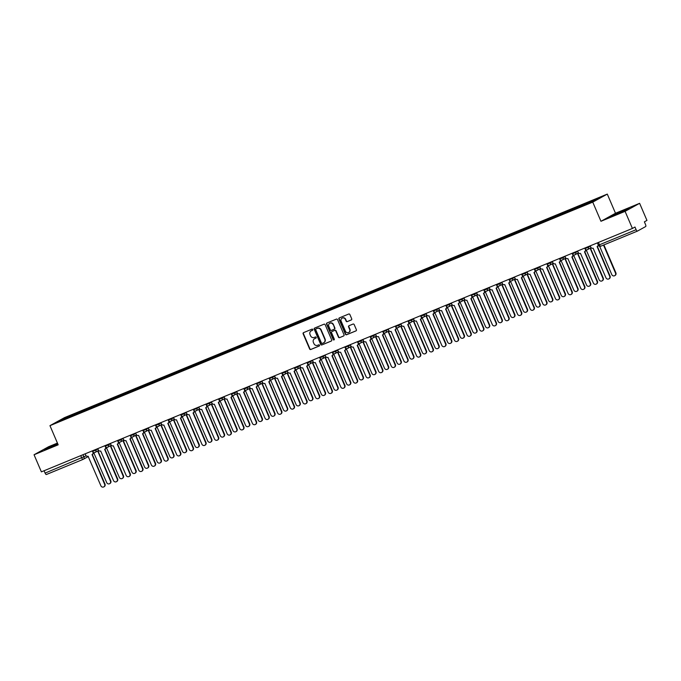 <?xml version="1.0" encoding="UTF-8"?>
<svg xmlns="http://www.w3.org/2000/svg" width="681" height="681" viewBox="0 0 681 681"><rect width="100%" height="100%" fill="white"/><g stroke="black" fill="none" stroke-linecap="round" stroke-linejoin="round"><path stroke-width="1.02" d="M312.809 329.51A0.647 0.604 -118.9 0 0 312 329.153L303.556 332.626A0.919 0.86 -118.9 0 0 303.13 333.801L309.634 348.978A0.919 0.86 -118.9 0 0 310.791 349.498L319.227 346.025A0.647 0.604 -118.9 0 0 319.534 345.199A0.647 0.604 -118.9 0 0 318.725 344.841L317.635 345.293A2.937 2.75 -118.9 0 1 313.932 343.641L313.388 342.373A2.937 2.75 -118.9 0 1 314.775 338.627L315.865 338.176A0.647 0.604 -118.9 0 0 316.171 337.359A0.647 0.604 -118.9 0 0 315.363 336.993L314.273 337.444A2.937 2.75 -118.9 0 1 310.57 335.793L310.025 334.524A2.937 2.75 -118.9 0 1 311.413 330.779L312.502 330.328A0.647 0.604 -118.9 0 0 312.809 329.51M351.277 319.976A0.919 0.86 -118.9 0 0 351.711 318.802L349.881 314.545A0.919 0.86 -118.9 0 0 348.723 314.026L339.351 317.891A0.919 0.86 -118.9 0 0 338.917 319.057L345.429 334.243A0.919 0.86 -118.9 0 0 346.578 334.754L355.959 330.898A0.919 0.86 -118.9 0 0 356.393 329.723L354.18 324.582A0.919 0.86 -118.9 0 0 353.03 324.062L349.012 325.714A0.919 0.86 -118.9 0 0 348.578 326.889L349.676 329.442A2.46 2.298 -118.9 0 1 348.74 332.464A2.46 2.298 -118.9 0 1 345.429 331.187L341.138 321.194A2.46 2.298 -118.9 0 1 342.083 318.163A2.46 2.298 -118.9 0 1 345.395 319.44L346.11 321.109A0.919 0.86 -118.9 0 0 347.259 321.628L351.43 319.883M592.742 202.121L600.957 221.282L625.081 211.348L632.411 228.45L41.379 471.856L34.05 454.755L58.174 444.821L49.96 425.659L592.742 202.121L607.29 194.094L64.499 417.632L49.96 425.659M325.169 324.718A0.919 0.86 -118.9 0 0 324.02 324.199L314.639 328.063A0.919 0.86 -118.9 0 0 314.205 329.229L320.717 344.416A0.919 0.86 -118.9 0 0 321.875 344.935L331.247 341.07A0.919 0.86 -118.9 0 0 331.681 339.904L325.169 324.718M326.999 322.973L336.371 319.117A0.919 0.86 -118.9 0 1 337.529 319.627L344.033 334.814A0.919 0.86 -118.9 0 1 343.599 335.98L339.589 337.64A0.919 0.86 -118.9 0 1 338.431 337.121L335.793 330.966A0.919 0.86 -118.9 0 0 334.635 330.447L331.979 331.545A0.919 0.86 -118.9 0 0 331.545 332.711L334.294 339.121A0.647 0.604 -118.9 0 1 334.048 339.913A0.647 0.604 -118.9 0 1 333.179 339.581L326.565 324.147A0.919 0.86 -118.9 0 1 326.999 322.973M625.081 211.348L639.621 203.321L646.95 220.423L644.379 221.844L645.52 224.509A1.873 0.664 67.6 0 1 645.673 226.552L637.442 231.097A1.873 0.664 67.6 0 1 637.416 231.106L600.753 246.207A1.873 0.664 -112.4 0 1 599.459 244.794L636.122 229.693A1.873 0.664 67.6 0 0 637.416 231.106M57.425 443.084L48.589 446.727L34.05 454.755M639.621 203.321L615.496 213.255L607.29 194.094M632.411 228.45L634.981 227.028L636.122 229.693M88.334 456.508L83.244 459.317A1.873 1.745 -118.9 0 1 83.082 459.394A1.873 0.664 -112.4 0 1 83.056 459.411L46.41 474.495A1.873 0.664 -112.4 0 1 46.393 474.512A1.873 0.664 -112.4 0 1 45.099 473.099L86.164 455.802M44.086 470.741L45.099 473.099M70.066 416.798L56.404 422.331L61.29 419.632L74.884 414.031L74.944 414.789M587.294 203.687L587.924 202.649L74.884 414.031M587.243 203.023L600.838 197.422L595.952 200.12L581.668 206.105L69.998 416.729M57.638 443.586L44.435 449.69L57.902 444.191M600.957 221.282L615.496 213.255M629.235 208.395L610.372 216.618L629.235 208.395M75.889 414.397L75.574 413.648M61.29 419.632L61.869 420.075M57.383 444.421L57.11 443.782M47.891 448.387L47.679 447.894M623.319 211.348L623.047 210.718M613.828 215.324L613.615 214.83M312.681 330.217L311.702 330.617A2.937 2.75 -118.9 0 0 311.302 330.83M314.665 338.678A2.937 2.75 -118.9 0 1 315.065 338.466L316.044 338.065M303.641 332.592A0.919 0.86 -118.9 0 0 303.42 333.639L309.923 348.817A0.919 0.86 -118.9 0 0 311.081 349.336L319.406 345.905M314.724 328.029A0.919 0.86 -118.9 0 0 314.503 329.076L321.006 344.254A0.919 0.86 -118.9 0 0 322.164 344.773L331.46 340.943M316.018 328.88A0.647 0.604 -118.9 0 0 315.72 329.706L321.432 343.028A0.647 0.604 -118.9 0 0 322.241 343.394L323.39 342.918A2.937 2.75 -118.9 0 0 324.777 339.172L320.87 330.064A2.937 2.75 -118.9 0 0 317.176 328.412L316.316 328.719A0.647 0.604 -118.9 0 0 316.205 328.787M323.798 342.705A2.937 2.75 -118.9 0 0 325.067 339.01L324.777 339.172M316.316 328.719L317.465 328.251A2.937 2.75 -118.9 0 1 321.168 329.902L325.067 339.01M343.811 335.852L339.589 337.64M332.107 331.468A0.919 0.86 -118.9 0 1 332.268 331.383L334.933 330.285A0.919 0.86 -118.9 0 1 336.082 330.804L338.721 336.959A0.919 0.86 -118.9 0 0 339.879 337.478M327.076 322.939A0.919 0.86 -118.9 0 0 326.854 323.986L333.469 339.419A0.647 0.604 -118.9 0 0 334.175 339.81M333.052 324.573A2.46 2.298 -118.9 0 0 329.74 323.296A2.46 2.298 -118.9 0 0 328.804 326.327L330.311 329.842A0.919 0.86 -118.9 0 0 331.468 330.362L334.133 329.263A0.919 0.86 -118.9 0 0 334.567 328.097L333.349 324.411A2.46 2.298 -118.9 0 0 329.893 323.22M334.294 329.178L334.422 329.102A0.919 0.86 -118.9 0 0 334.856 327.936L334.567 328.097M333.349 324.411L334.856 327.936M342.228 318.095A2.46 2.298 -118.9 0 1 345.684 319.278L346.399 320.947A0.919 0.86 -118.9 0 0 347.557 321.466L351.481 319.849M348.885 332.379A2.46 2.298 -118.9 0 0 349.966 329.281L349.676 329.442M349.098 325.68A0.919 0.86 -118.9 0 0 348.876 326.727L349.966 329.281M339.427 317.857A0.919 0.86 -118.9 0 0 339.206 318.895L345.718 334.082A0.919 0.86 -118.9 0 0 346.876 334.592L356.163 330.77M93.408 453.095A1.873 1.745 -118.9 0 0 93.876 452.984L106.704 482.582A2.154 2.009 -118.9 0 0 109.607 483.697A2.154 2.009 -118.9 0 0 110.433 481.041L97.843 451.35A1.873 1.745 -118.9 0 0 98.711 450.524M98.864 450.669A1.873 1.745 61.1 0 1 98.387 451.06L98.013 451.265M98.107 451.214L110.807 480.837A2.154 2.009 61.1 0 1 109.794 483.578M85.142 453.835L85.704 455.138A1.873 1.745 -118.9 0 0 88.062 456.193L100.89 485.791A2.154 2.009 -118.9 0 0 103.793 486.906A2.154 2.009 -118.9 0 0 104.61 484.259L92.029 454.559A1.873 1.745 -118.9 0 0 92.905 452.175L92.974 452.141M93.425 452.448A1.873 1.745 61.1 0 1 92.573 454.27L92.19 454.482M92.293 454.423L104.993 484.046A2.154 2.009 61.1 0 1 103.972 486.796M106.04 447.894A1.873 1.745 -118.9 0 0 106.5 447.783L119.328 477.381A2.154 2.009 -118.9 0 0 122.231 478.496A2.154 2.009 -118.9 0 0 123.057 475.849L110.467 446.149A1.873 1.745 -118.9 0 0 111.335 445.323M111.488 445.468A1.873 1.745 61.1 0 1 111.012 445.859L110.637 446.064M110.739 446.012L123.431 475.636A2.154 2.009 61.1 0 1 122.418 478.377M118.664 442.701A1.873 1.745 -118.9 0 0 119.132 442.582L131.961 472.18A2.154 2.009 -118.9 0 0 134.864 473.295A2.154 2.009 -118.9 0 0 135.681 470.648L123.099 440.947A1.873 1.745 -118.9 0 0 123.959 440.122M124.112 440.267A1.873 1.745 61.1 0 1 123.644 440.658L123.261 440.862M123.363 440.811L136.064 470.435A2.154 2.009 61.1 0 1 135.042 473.184M97.775 448.634L98.328 449.937A1.873 1.745 -118.9 0 0 100.686 450.992L113.514 480.59A2.154 2.009 -118.9 0 0 116.417 481.705A2.154 2.009 -118.9 0 0 117.234 479.058L104.653 449.358A1.873 1.745 -118.9 0 0 105.538 446.974L105.598 446.94M106.049 447.247A1.873 1.745 61.1 0 1 105.197 449.068L104.823 449.281M104.917 449.222L117.617 478.845A2.154 2.009 61.1 0 1 116.596 481.595M110.399 443.433L110.96 444.744A1.873 1.745 -118.9 0 0 113.31 445.791L126.138 475.389A2.154 2.009 -118.9 0 0 129.041 476.504A2.154 2.009 -118.9 0 0 129.867 473.857L117.277 444.157A1.873 1.745 -118.9 0 0 118.162 441.773L118.222 441.739M118.681 442.046A1.873 1.745 61.1 0 1 117.822 443.867L117.447 444.08M117.549 444.021L130.241 473.644A2.154 2.009 61.1 0 1 129.228 476.394M131.288 437.5A1.873 1.745 -118.9 0 0 131.756 437.381L144.585 466.979A2.154 2.009 -118.9 0 0 147.488 468.094A2.154 2.009 -118.9 0 0 148.305 465.446L135.723 435.746A1.873 1.745 -118.9 0 0 136.592 434.921M136.745 435.065A1.873 1.745 61.1 0 1 136.268 435.457L135.894 435.67M135.987 435.61L148.688 465.234A2.154 2.009 61.1 0 1 147.666 467.983M143.921 432.299A1.873 1.745 -118.9 0 0 144.381 432.18L157.209 461.778A2.154 2.009 -118.9 0 0 160.112 462.893A2.154 2.009 -118.9 0 0 160.937 460.245L148.347 430.545A1.873 1.745 -118.9 0 0 149.216 429.72M149.369 429.864A1.873 1.745 61.1 0 1 148.892 430.256L148.518 430.469M148.62 430.409L161.312 460.033A2.154 2.009 61.1 0 1 160.299 462.782M156.545 427.098A1.873 1.745 -118.9 0 0 157.013 426.978L169.841 456.576A2.154 2.009 -118.9 0 0 172.744 457.692A2.154 2.009 -118.9 0 0 173.561 455.044L160.98 425.344A1.873 1.745 -118.9 0 0 161.84 424.518M161.993 424.663A1.873 1.745 61.1 0 1 161.525 425.055L161.142 425.267M161.244 425.208L173.944 454.84A2.154 2.009 61.1 0 1 172.923 457.581M123.023 438.232L123.584 439.543A1.873 1.745 -118.9 0 0 125.942 440.59L138.771 470.188A2.154 2.009 -118.9 0 0 141.674 471.303A2.154 2.009 -118.9 0 0 142.491 468.656L129.909 438.956A1.873 1.745 -118.9 0 0 130.786 436.572L130.846 436.538M131.305 436.844A1.873 1.745 61.1 0 1 130.454 438.666L130.071 438.879M130.173 438.828L142.874 468.451A2.154 2.009 61.1 0 1 141.852 471.192M135.655 433.031L136.209 434.342A1.873 1.745 -118.9 0 0 138.566 435.389L151.395 464.987A2.154 2.009 -118.9 0 0 154.298 466.11A2.154 2.009 -118.9 0 0 155.115 463.455L142.533 433.763A1.873 1.745 -118.9 0 0 143.419 431.371L143.478 431.337M143.929 431.643A1.873 1.745 61.1 0 1 143.078 433.474L142.704 433.678M142.797 433.627L155.498 463.25A2.154 2.009 61.1 0 1 154.476 465.991M148.279 427.83L148.841 429.141A1.873 1.745 -118.9 0 0 151.191 430.196L164.019 459.786A2.154 2.009 -118.9 0 0 166.922 460.909A2.154 2.009 -118.9 0 0 167.747 458.253L155.157 428.562A1.873 1.745 -118.9 0 0 156.043 426.17L156.102 426.136M156.553 426.451A1.873 1.745 61.1 0 1 155.702 428.272L155.328 428.477M155.43 428.426L168.122 458.049A2.154 2.009 61.1 0 1 167.109 460.79M160.903 422.637L161.465 423.94A1.873 1.745 -118.9 0 0 163.823 424.995L176.651 454.593A2.154 2.009 -118.9 0 0 179.554 455.708A2.154 2.009 -118.9 0 0 180.371 453.052L167.79 423.361A1.873 1.745 -118.9 0 0 168.667 420.977L168.726 420.943M169.186 421.25A1.873 1.745 61.1 0 1 168.335 423.071L167.952 423.276M168.054 423.224L180.746 452.848A2.154 2.009 61.1 0 1 179.733 455.589M173.527 417.436L174.089 418.738A1.873 1.745 -118.9 0 0 176.447 419.794L189.275 449.392A2.154 2.009 -118.9 0 0 192.178 450.507A2.154 2.009 -118.9 0 0 192.995 447.86L180.414 418.16A1.873 1.745 -118.9 0 0 181.299 415.776L181.359 415.742M181.81 416.048A1.873 1.745 61.1 0 1 180.959 417.87L180.584 418.074M180.678 418.023L193.378 447.647A2.154 2.009 61.1 0 1 192.357 450.388M186.16 412.235L186.722 413.537A1.873 1.745 -118.9 0 0 189.071 414.593L201.899 444.191A2.154 2.009 -118.9 0 0 204.802 445.306A2.154 2.009 -118.9 0 0 205.628 442.659L193.038 412.958A1.873 1.745 -118.9 0 0 193.923 410.575L193.983 410.541M194.434 410.847A1.873 1.745 61.1 0 1 193.583 412.669L193.208 412.882M193.31 412.822L206.002 442.446A2.154 2.009 61.1 0 1 204.99 445.195M198.784 407.034L199.346 408.336A1.873 1.745 -118.9 0 0 201.704 409.392L214.532 438.99A2.154 2.009 -118.9 0 0 217.426 440.105A2.154 2.009 -118.9 0 0 218.252 437.457L205.671 407.757A1.873 1.745 -118.9 0 0 206.547 405.374L206.607 405.34M207.067 405.646A1.873 1.745 61.1 0 1 206.215 407.468L205.832 407.681M205.934 407.621L218.627 437.245A2.154 2.009 61.1 0 1 217.614 439.994M211.408 401.833L211.97 403.143A1.873 1.745 -118.9 0 0 214.328 404.191L227.156 433.788A2.154 2.009 -118.9 0 0 230.059 434.904A2.154 2.009 -118.9 0 0 230.876 432.256L218.295 402.556A1.873 1.745 -118.9 0 0 219.171 400.173L219.239 400.139M219.691 400.445A1.873 1.745 61.1 0 1 218.839 402.267L218.465 402.48M218.558 402.42L231.259 432.043A2.154 2.009 61.1 0 1 230.238 434.793M224.04 396.631L224.602 397.942A1.873 1.745 -118.9 0 0 226.952 398.989L239.78 428.587A2.154 2.009 -118.9 0 0 242.683 429.702A2.154 2.009 -118.9 0 0 243.509 427.055L230.919 397.355A1.873 1.745 -118.9 0 0 231.804 394.971L231.863 394.937M232.315 395.244A1.873 1.745 61.1 0 1 231.463 397.066L231.089 397.278M231.182 397.227L243.883 426.851A2.154 2.009 61.1 0 1 242.87 429.592M236.665 391.43L237.226 392.741A1.873 1.745 -118.9 0 0 239.584 393.788L252.413 423.386A2.154 2.009 -118.9 0 0 255.307 424.51A2.154 2.009 -118.9 0 0 256.133 421.854L243.543 392.162A1.873 1.745 -118.9 0 0 244.428 389.77L244.488 389.736M244.947 390.043A1.873 1.745 61.1 0 1 244.096 391.873L243.713 392.077M243.815 392.026L256.507 421.65A2.154 2.009 61.1 0 1 255.494 424.391M249.289 386.229L249.85 387.54A1.873 1.745 -118.9 0 0 252.208 388.596L265.037 418.185A2.154 2.009 -118.9 0 0 267.939 419.309A2.154 2.009 -118.9 0 0 268.757 416.653L256.175 386.961A1.873 1.745 -118.9 0 0 257.052 384.569L257.12 384.535M257.571 384.85A1.873 1.745 61.1 0 1 256.72 386.672L256.337 386.876M256.439 386.825L269.14 416.449A2.154 2.009 61.1 0 1 268.118 419.19M261.921 381.037L262.474 382.339A1.873 1.745 -118.9 0 0 264.832 383.394L277.661 412.992A2.154 2.009 -118.9 0 0 280.563 414.108A2.154 2.009 -118.9 0 0 281.389 411.452L268.799 381.76A1.873 1.745 -118.9 0 0 269.685 379.377L269.744 379.343M270.195 379.649A1.873 1.745 61.1 0 1 269.344 381.471L268.969 381.675M269.063 381.624L281.764 411.247A2.154 2.009 61.1 0 1 280.751 413.988M274.545 375.835L275.107 377.138A1.873 1.745 -118.9 0 0 277.456 378.193L290.293 407.791A2.154 2.009 -118.9 0 0 293.188 408.906A2.154 2.009 -118.9 0 0 294.013 406.259L281.423 376.559A1.873 1.745 -118.9 0 0 282.309 374.175L282.368 374.141M282.828 374.448A1.873 1.745 61.1 0 1 281.977 376.27L281.594 376.474M281.696 376.423L294.388 406.046A2.154 2.009 61.1 0 1 293.375 408.787M287.169 370.634L287.731 371.937A1.873 1.745 -118.9 0 0 290.089 372.992L302.917 402.59A2.154 2.009 -118.9 0 0 305.82 403.705A2.154 2.009 -118.9 0 0 306.637 401.058L294.056 371.358A1.873 1.745 -118.9 0 0 294.933 368.974L295.001 368.94M295.452 369.247A1.873 1.745 61.1 0 1 294.601 371.068L294.218 371.281M294.32 371.222L307.02 400.845A2.154 2.009 61.1 0 1 305.999 403.595M299.802 365.433L300.355 366.736A1.873 1.745 -118.9 0 0 302.713 367.791L315.541 397.389A2.154 2.009 -118.9 0 0 318.444 398.504A2.154 2.009 -118.9 0 0 319.27 395.857L306.68 366.157A1.873 1.745 -118.9 0 0 307.565 363.773L307.625 363.739M308.076 364.046A1.873 1.745 61.1 0 1 307.225 365.867L306.85 366.08M306.944 366.02L319.644 395.644A2.154 2.009 61.1 0 1 318.631 398.394M312.426 360.232L312.988 361.543A1.873 1.745 -118.9 0 0 315.337 362.59L328.165 392.188A2.154 2.009 -118.9 0 0 331.068 393.303A2.154 2.009 -118.9 0 0 331.894 390.656L319.304 360.956A1.873 1.745 -118.9 0 0 320.189 358.572L320.249 358.538M320.708 358.844A1.873 1.745 61.1 0 1 319.849 360.666L319.474 360.879M319.576 360.819L332.268 390.443A2.154 2.009 61.1 0 1 331.255 393.192M325.05 355.031L325.612 356.342A1.873 1.745 -118.9 0 0 327.97 357.389L340.798 386.987A2.154 2.009 -118.9 0 0 343.701 388.102A2.154 2.009 -118.9 0 0 344.518 385.455L331.936 355.754A1.873 1.745 -118.9 0 0 332.813 353.371L332.881 353.337M333.332 353.643A1.873 1.745 61.1 0 1 332.481 355.465L332.098 355.678M332.2 355.618L344.901 385.25A2.154 2.009 61.1 0 1 343.879 387.991M337.682 349.83L338.236 351.141A1.873 1.745 -118.9 0 0 340.594 352.188L353.422 381.786A2.154 2.009 -118.9 0 0 356.325 382.909A2.154 2.009 -118.9 0 0 357.142 380.253L344.56 350.562A1.873 1.745 -118.9 0 0 345.446 348.17L345.505 348.136M345.957 348.442A1.873 1.745 61.1 0 1 345.105 350.272L344.731 350.477M344.824 350.426L357.525 380.049A2.154 2.009 61.1 0 1 356.503 382.79M350.306 344.629L350.868 345.939A1.873 1.745 -118.9 0 0 353.218 346.995L366.046 376.584A2.154 2.009 -118.9 0 0 368.949 377.708A2.154 2.009 -118.9 0 0 369.774 375.052L357.185 345.361A1.873 1.745 -118.9 0 0 358.07 342.969L358.129 342.935M358.589 343.25A1.873 1.745 61.1 0 1 357.729 345.071L357.355 345.276M357.457 345.224L370.149 374.848A2.154 2.009 61.1 0 1 369.136 377.589M169.169 421.897A1.873 1.745 -118.9 0 0 169.637 421.777L182.465 451.375A2.154 2.009 -118.9 0 0 185.368 452.499A2.154 2.009 -118.9 0 0 186.185 449.843L173.604 420.143A1.873 1.745 -118.9 0 0 174.472 419.317M174.625 419.462A1.873 1.745 61.1 0 1 174.149 419.854L173.774 420.066M173.868 420.015L186.568 449.639A2.154 2.009 61.1 0 1 185.547 452.38M181.801 416.695A1.873 1.745 -118.9 0 0 182.261 416.576L195.089 446.174A2.154 2.009 -118.9 0 0 197.992 447.298A2.154 2.009 -118.9 0 0 198.818 444.642L186.228 414.95A1.873 1.745 -118.9 0 0 187.096 414.116M187.249 414.261A1.873 1.745 61.1 0 1 186.773 414.661L186.398 414.865M186.5 414.814L199.192 444.438A2.154 2.009 61.1 0 1 198.18 447.179M194.425 411.494A1.873 1.745 -118.9 0 0 194.894 411.384L207.722 440.982A2.154 2.009 -118.9 0 0 210.625 442.097A2.154 2.009 -118.9 0 0 211.442 439.441L198.861 409.749A1.873 1.745 -118.9 0 0 199.72 408.915M199.874 409.068A1.873 1.745 61.1 0 1 199.405 409.46L199.022 409.664M199.124 409.613L211.817 439.236A2.154 2.009 61.1 0 1 210.804 441.978M207.05 406.293A1.873 1.745 -118.9 0 0 207.518 406.182L220.346 435.78A2.154 2.009 -118.9 0 0 223.249 436.896A2.154 2.009 -118.9 0 0 224.066 434.248L211.485 404.548A1.873 1.745 -118.9 0 0 212.353 403.722M212.506 403.867A1.873 1.745 61.1 0 1 212.029 404.259L211.655 404.463M211.748 404.412L224.449 434.035A2.154 2.009 61.1 0 1 223.428 436.776M219.682 401.092A1.873 1.745 -118.9 0 0 220.142 400.981L232.97 430.579A2.154 2.009 -118.9 0 0 235.873 431.694A2.154 2.009 -118.9 0 0 236.699 429.047L224.109 399.347A1.873 1.745 -118.9 0 0 224.977 398.521M225.13 398.666A1.873 1.745 61.1 0 1 224.653 399.057L224.279 399.262M224.381 399.211L237.073 428.834A2.154 2.009 61.1 0 1 236.06 431.575M232.306 395.899A1.873 1.745 -118.9 0 0 232.774 395.78L245.603 425.378A2.154 2.009 -118.9 0 0 248.497 426.493A2.154 2.009 -118.9 0 0 249.323 423.846L236.741 394.146A1.873 1.745 -118.9 0 0 237.601 393.32M237.754 393.465A1.873 1.745 61.1 0 1 237.286 393.856L236.903 394.069M237.005 394.01L249.697 423.633A2.154 2.009 61.1 0 1 248.684 426.383M244.93 390.698A1.873 1.745 -118.9 0 0 245.398 390.579L258.227 420.177A2.154 2.009 -118.9 0 0 261.129 421.292A2.154 2.009 -118.9 0 0 261.947 418.645L249.365 388.945A1.873 1.745 -118.9 0 0 250.233 388.119M250.387 388.264A1.873 1.745 61.1 0 1 249.91 388.655L249.535 388.868M249.629 388.808L262.33 418.432A2.154 2.009 61.1 0 1 261.308 421.181M257.563 385.497A1.873 1.745 -118.9 0 0 258.022 385.378L270.851 414.976A2.154 2.009 -118.9 0 0 273.753 416.091A2.154 2.009 -118.9 0 0 274.579 413.444L261.989 383.743A1.873 1.745 -118.9 0 0 262.857 382.918M263.011 383.062A1.873 1.745 61.1 0 1 262.534 383.454L262.159 383.667M262.253 383.607L274.954 413.239A2.154 2.009 61.1 0 1 273.941 415.98M270.187 380.296A1.873 1.745 -118.9 0 0 270.655 380.177L283.483 409.775A2.154 2.009 -118.9 0 0 286.378 410.898A2.154 2.009 -118.9 0 0 287.203 408.242L274.613 378.542A1.873 1.745 -118.9 0 0 275.482 377.717M275.635 377.861A1.873 1.745 61.1 0 1 275.167 378.253L274.784 378.466M274.886 378.415L287.578 408.038A2.154 2.009 61.1 0 1 286.565 410.779M282.811 375.095A1.873 1.745 -118.9 0 0 283.279 374.976L296.107 404.574A2.154 2.009 -118.9 0 0 299.01 405.697A2.154 2.009 -118.9 0 0 299.827 403.041L287.246 373.35A1.873 1.745 -118.9 0 0 288.114 372.516M288.259 372.66A1.873 1.745 61.1 0 1 287.791 373.06L287.408 373.265M287.51 373.214L300.21 402.837A2.154 2.009 61.1 0 1 299.189 405.578M295.435 369.894A1.873 1.745 -118.9 0 0 295.903 369.783L308.731 399.381A2.154 2.009 -118.9 0 0 311.634 400.496A2.154 2.009 -118.9 0 0 312.46 397.84L299.87 368.149A1.873 1.745 -118.9 0 0 300.738 367.314M300.891 367.468A1.873 1.745 61.1 0 1 300.415 367.859L300.04 368.063M300.134 368.012L312.834 397.636A2.154 2.009 61.1 0 1 311.821 400.377M308.067 364.693A1.873 1.745 -118.9 0 0 308.527 364.582L321.355 394.18A2.154 2.009 -118.9 0 0 324.258 395.295A2.154 2.009 -118.9 0 0 325.084 392.648L312.494 362.947A1.873 1.745 -118.9 0 0 313.362 362.122M313.515 362.266A1.873 1.745 61.1 0 1 313.047 362.658L312.664 362.862M312.766 362.811L325.458 392.435A2.154 2.009 61.1 0 1 324.445 395.176M320.691 359.491A1.873 1.745 -118.9 0 0 321.16 359.381L333.988 388.979A2.154 2.009 -118.9 0 0 336.891 390.094A2.154 2.009 -118.9 0 0 337.708 387.446L325.126 357.746A1.873 1.745 -118.9 0 0 325.995 356.921M326.139 357.065A1.873 1.745 61.1 0 1 325.671 357.457L325.288 357.661M325.39 357.61L338.091 387.234A2.154 2.009 61.1 0 1 337.069 389.975M333.315 354.299A1.873 1.745 -118.9 0 0 333.784 354.18L346.612 383.778A2.154 2.009 -118.9 0 0 349.515 384.893A2.154 2.009 -118.9 0 0 350.34 382.245L337.75 352.545A1.873 1.745 -118.9 0 0 338.619 351.719M338.772 351.864A1.873 1.745 61.1 0 1 338.295 352.256L337.921 352.469M338.014 352.409L350.715 382.032A2.154 2.009 61.1 0 1 349.702 384.782M345.948 349.098A1.873 1.745 -118.9 0 0 346.408 348.978L359.236 378.576A2.154 2.009 -118.9 0 0 362.139 379.692A2.154 2.009 -118.9 0 0 362.964 377.044L350.375 347.344A1.873 1.745 -118.9 0 0 351.243 346.518M351.396 346.663A1.873 1.745 61.1 0 1 350.919 347.055L350.545 347.267M350.647 347.208L363.339 376.831A2.154 2.009 61.1 0 1 362.326 379.581M358.572 343.896A1.873 1.745 -118.9 0 0 359.04 343.777L371.869 373.375A2.154 2.009 -118.9 0 0 374.771 374.49A2.154 2.009 -118.9 0 0 375.589 371.843L363.007 342.143A1.873 1.745 -118.9 0 0 363.867 341.317M364.02 341.462A1.873 1.745 61.1 0 1 363.552 341.853L363.169 342.066M363.271 342.007L375.972 371.639A2.154 2.009 61.1 0 1 374.95 374.38M371.196 338.695A1.873 1.745 -118.9 0 0 371.664 338.576L384.493 368.174A2.154 2.009 -118.9 0 0 387.395 369.298A2.154 2.009 -118.9 0 0 388.213 366.642L375.631 336.942A1.873 1.745 -118.9 0 0 376.499 336.116M376.653 336.261A1.873 1.745 61.1 0 1 376.176 336.652L375.801 336.865M375.895 336.814L388.596 366.438A2.154 2.009 61.1 0 1 387.574 369.179M383.829 333.494A1.873 1.745 -118.9 0 0 384.288 333.375L397.117 362.973A2.154 2.009 -118.9 0 0 400.019 364.097A2.154 2.009 -118.9 0 0 400.845 361.441L388.255 331.749A1.873 1.745 -118.9 0 0 389.123 330.915M389.277 331.06A1.873 1.745 61.1 0 1 388.8 331.46L388.425 331.664M388.528 331.613L401.22 361.236A2.154 2.009 61.1 0 1 400.207 363.977M396.453 328.293A1.873 1.745 -118.9 0 0 396.921 328.182L409.749 357.78A2.154 2.009 -118.9 0 0 412.652 358.896A2.154 2.009 -118.9 0 0 413.469 356.24L400.888 326.548A1.873 1.745 -118.9 0 0 401.747 325.714M401.901 325.867A1.873 1.745 61.1 0 1 401.432 326.259L401.049 326.463M401.152 326.412L413.852 356.035A2.154 2.009 61.1 0 1 412.831 358.776M409.077 323.092A1.873 1.745 -118.9 0 0 409.545 322.981L422.373 352.579A2.154 2.009 -118.9 0 0 425.276 353.694A2.154 2.009 -118.9 0 0 426.093 351.047L413.512 321.347A1.873 1.745 -118.9 0 0 414.38 320.521M414.533 320.666A1.873 1.745 61.1 0 1 414.057 321.057L413.682 321.262M413.776 321.211L426.476 350.834A2.154 2.009 61.1 0 1 425.455 353.575M362.93 339.436L363.492 340.738A1.873 1.745 -118.9 0 0 365.85 341.794L378.679 371.392A2.154 2.009 -118.9 0 0 381.581 372.507A2.154 2.009 -118.9 0 0 382.399 369.851L369.817 340.159A1.873 1.745 -118.9 0 0 370.694 337.776L370.753 337.742M371.213 338.048A1.873 1.745 61.1 0 1 370.362 339.87L369.979 340.074M370.081 340.023L382.782 369.647A2.154 2.009 61.1 0 1 381.76 372.388M375.563 334.235L376.116 335.537A1.873 1.745 -118.9 0 0 378.474 336.593L391.303 366.191A2.154 2.009 -118.9 0 0 394.205 367.306A2.154 2.009 -118.9 0 0 395.023 364.658L382.441 334.958A1.873 1.745 -118.9 0 0 383.326 332.575L383.386 332.541M383.837 332.847A1.873 1.745 61.1 0 1 382.986 334.669L382.611 334.873M382.705 334.822L395.406 364.446A2.154 2.009 61.1 0 1 394.384 367.187M388.187 329.034L388.749 330.336A1.873 1.745 -118.9 0 0 391.098 331.392L403.927 360.99A2.154 2.009 -118.9 0 0 406.829 362.105A2.154 2.009 -118.9 0 0 407.655 359.457L395.065 329.757A1.873 1.745 -118.9 0 0 395.95 327.374L396.01 327.34M396.461 327.646A1.873 1.745 61.1 0 1 395.61 329.468L395.235 329.681M395.338 329.621L408.03 359.245A2.154 2.009 61.1 0 1 407.017 361.994M400.811 323.833L401.373 325.135A1.873 1.745 -118.9 0 0 403.731 326.19L416.559 355.788A2.154 2.009 -118.9 0 0 419.462 356.904A2.154 2.009 -118.9 0 0 420.279 354.256L407.698 324.556A1.873 1.745 -118.9 0 0 408.574 322.173L408.634 322.139M409.094 322.445A1.873 1.745 61.1 0 1 408.242 324.267L407.859 324.479M407.962 324.42L420.654 354.043A2.154 2.009 61.1 0 1 419.641 356.793M421.709 317.891A1.873 1.745 -118.9 0 0 422.169 317.78L434.997 347.378A2.154 2.009 -118.9 0 0 437.9 348.493A2.154 2.009 -118.9 0 0 438.726 345.846L426.136 316.146A1.873 1.745 -118.9 0 0 427.004 315.32M427.157 315.465A1.873 1.745 61.1 0 1 426.681 315.856L426.306 316.061M426.408 316.01L439.1 345.633A2.154 2.009 61.1 0 1 438.087 348.374M413.435 318.631L413.997 319.942A1.873 1.745 -118.9 0 0 416.355 320.989L429.183 350.587A2.154 2.009 -118.9 0 0 432.086 351.702A2.154 2.009 -118.9 0 0 432.903 349.055L420.322 319.355A1.873 1.745 -118.9 0 0 421.207 316.971L421.267 316.937M421.718 317.244A1.873 1.745 61.1 0 1 420.867 319.066L420.492 319.278M420.586 319.219L433.286 348.842A2.154 2.009 61.1 0 1 432.265 351.592M434.333 312.698A1.873 1.745 -118.9 0 0 434.801 312.579L447.63 342.177A2.154 2.009 -118.9 0 0 450.533 343.292A2.154 2.009 -118.9 0 0 451.35 340.645L438.768 310.945A1.873 1.745 -118.9 0 0 439.628 310.119M439.781 310.264A1.873 1.745 61.1 0 1 439.313 310.655L438.93 310.868M439.032 310.808L451.724 340.432A2.154 2.009 61.1 0 1 450.711 343.181M426.068 313.43L426.629 314.741A1.873 1.745 -118.9 0 0 428.979 315.788L441.807 345.386A2.154 2.009 -118.9 0 0 444.71 346.501A2.154 2.009 -118.9 0 0 445.536 343.854L432.946 314.154A1.873 1.745 -118.9 0 0 433.831 311.77L433.891 311.736M434.342 312.043A1.873 1.745 61.1 0 1 433.491 313.864L433.116 314.077M433.218 314.018L445.91 343.65A2.154 2.009 61.1 0 1 444.897 346.391M446.957 307.497A1.873 1.745 -118.9 0 0 447.426 307.378L460.254 336.976A2.154 2.009 -118.9 0 0 463.157 338.091A2.154 2.009 -118.9 0 0 463.974 335.444L451.392 305.743A1.873 1.745 -118.9 0 0 452.261 304.918M452.414 305.062A1.873 1.745 61.1 0 1 451.937 305.454L451.563 305.667M451.656 305.607L464.357 335.231A2.154 2.009 61.1 0 1 463.335 337.98M438.692 308.229L439.254 309.54A1.873 1.745 -118.9 0 0 441.611 310.587L454.44 340.185A2.154 2.009 -118.9 0 0 457.334 341.309A2.154 2.009 -118.9 0 0 458.16 338.653L445.578 308.953A1.873 1.745 -118.9 0 0 446.455 306.569L446.515 306.535M446.974 306.842A1.873 1.745 61.1 0 1 446.123 308.672L445.74 308.876M445.842 308.825L458.534 338.448A2.154 2.009 61.1 0 1 457.521 341.19M459.59 302.296A1.873 1.745 -118.9 0 0 460.05 302.177L472.878 331.775A2.154 2.009 -118.9 0 0 475.781 332.89A2.154 2.009 -118.9 0 0 476.606 330.242L464.016 300.542A1.873 1.745 -118.9 0 0 464.885 299.717M465.038 299.861A1.873 1.745 61.1 0 1 464.561 300.253L464.187 300.466M464.289 300.406L476.981 330.03A2.154 2.009 61.1 0 1 475.968 332.779M451.316 303.028L451.878 304.339A1.873 1.745 -118.9 0 0 454.236 305.386L467.064 334.984A2.154 2.009 -118.9 0 0 469.967 336.108A2.154 2.009 -118.9 0 0 470.784 333.452L458.202 303.76A1.873 1.745 -118.9 0 0 459.079 301.368L459.147 301.334M459.598 301.64A1.873 1.745 61.1 0 1 458.747 303.471L458.373 303.675M458.466 303.624L471.167 333.247A2.154 2.009 61.1 0 1 470.145 335.988M472.214 297.095A1.873 1.745 -118.9 0 0 472.682 296.976L485.51 326.574A2.154 2.009 -118.9 0 0 488.405 327.697A2.154 2.009 -118.9 0 0 489.23 325.041L476.64 295.341A1.873 1.745 -118.9 0 0 477.509 294.515M477.662 294.66A1.873 1.745 61.1 0 1 477.194 295.052L476.811 295.265M476.913 295.214L489.605 324.837A2.154 2.009 61.1 0 1 488.592 327.578M463.948 297.835L464.51 299.138A1.873 1.745 -118.9 0 0 466.86 300.193L479.688 329.791A2.154 2.009 -118.9 0 0 482.591 330.906A2.154 2.009 -118.9 0 0 483.416 328.251L470.826 298.559A1.873 1.745 -118.9 0 0 471.712 296.175L471.771 296.141M472.222 296.448A1.873 1.745 61.1 0 1 471.371 298.269L470.997 298.474M471.09 298.423L483.791 328.046A2.154 2.009 61.1 0 1 482.778 330.787M484.838 291.894A1.873 1.745 -118.9 0 0 485.306 291.774L498.134 321.372A2.154 2.009 -118.9 0 0 501.037 322.496A2.154 2.009 -118.9 0 0 501.854 319.84L489.273 290.149A1.873 1.745 -118.9 0 0 490.141 289.314M490.294 289.459A1.873 1.745 61.1 0 1 489.818 289.859L489.443 290.063M489.537 290.012L502.237 319.636A2.154 2.009 61.1 0 1 501.216 322.377M476.572 292.634L477.134 293.937A1.873 1.745 -118.9 0 0 479.492 294.992L492.32 324.59A2.154 2.009 -118.9 0 0 495.215 325.705A2.154 2.009 -118.9 0 0 496.04 323.058L483.45 293.358A1.873 1.745 -118.9 0 0 484.336 290.974L484.395 290.94M484.855 291.247A1.873 1.745 61.1 0 1 484.004 293.068L483.621 293.273M483.723 293.222L496.415 322.845A2.154 2.009 61.1 0 1 495.402 325.586M497.462 286.692A1.873 1.745 -118.9 0 0 497.93 286.582L510.759 316.18A2.154 2.009 -118.9 0 0 513.661 317.295A2.154 2.009 -118.9 0 0 514.487 314.639L501.897 284.947A1.873 1.745 -118.9 0 0 502.765 284.113M502.918 284.266A1.873 1.745 61.1 0 1 502.442 284.658L502.067 284.862M502.161 284.811L514.862 314.435A2.154 2.009 61.1 0 1 513.849 317.176M489.196 287.433L489.758 288.735A1.873 1.745 -118.9 0 0 492.116 289.791L504.944 319.389A2.154 2.009 -118.9 0 0 507.847 320.504A2.154 2.009 -118.9 0 0 508.664 317.857L496.083 288.157A1.873 1.745 -118.9 0 0 496.96 285.773L497.028 285.739M497.479 286.046A1.873 1.745 61.1 0 1 496.628 287.867L496.245 288.08M496.347 288.02L509.047 317.644A2.154 2.009 61.1 0 1 508.026 320.393M510.095 281.491A1.873 1.745 -118.9 0 0 510.563 281.381L523.391 310.979A2.154 2.009 -118.9 0 0 526.285 312.094A2.154 2.009 -118.9 0 0 527.111 309.446L514.521 279.746A1.873 1.745 -118.9 0 0 515.389 278.921M515.543 279.065A1.873 1.745 61.1 0 1 515.074 279.457L514.691 279.661M514.793 279.61L527.486 309.234A2.154 2.009 61.1 0 1 526.473 311.975M501.829 282.232L502.382 283.534A1.873 1.745 -118.9 0 0 504.74 284.59L517.569 314.188A2.154 2.009 -118.9 0 0 520.471 315.303A2.154 2.009 -118.9 0 0 521.297 312.656L508.707 282.955A1.873 1.745 -118.9 0 0 509.592 280.572L509.652 280.538M510.103 280.844A1.873 1.745 61.1 0 1 509.252 282.666L508.877 282.879M508.971 282.819L521.672 312.443A2.154 2.009 61.1 0 1 520.659 315.192M522.719 276.29A1.873 1.745 -118.9 0 0 523.187 276.18L536.015 305.778A2.154 2.009 -118.9 0 0 538.918 306.893A2.154 2.009 -118.9 0 0 539.735 304.245L527.154 274.545A1.873 1.745 -118.9 0 0 528.022 273.719M528.167 273.864A1.873 1.745 61.1 0 1 527.698 274.256L527.315 274.46M527.417 274.409L540.118 304.032A2.154 2.009 61.1 0 1 539.097 306.773M514.453 277.031L515.015 278.342A1.873 1.745 -118.9 0 0 517.364 279.389L530.193 308.987A2.154 2.009 -118.9 0 0 533.095 310.102A2.154 2.009 -118.9 0 0 533.921 307.454L521.331 277.754A1.873 1.745 -118.9 0 0 522.216 275.371L522.276 275.337M522.736 275.643A1.873 1.745 61.1 0 1 521.884 277.465L521.501 277.678M521.603 277.618L534.296 307.242A2.154 2.009 61.1 0 1 533.283 309.991M535.343 271.098A1.873 1.745 -118.9 0 0 535.811 270.978L548.639 300.576A2.154 2.009 -118.9 0 0 551.542 301.692A2.154 2.009 -118.9 0 0 552.368 299.044L539.778 269.344A1.873 1.745 -118.9 0 0 540.646 268.518M540.799 268.663A1.873 1.745 61.1 0 1 540.322 269.055L539.948 269.267M540.042 269.208L552.742 298.831A2.154 2.009 61.1 0 1 551.729 301.581M527.077 271.83L527.639 273.141A1.873 1.745 -118.9 0 0 529.997 274.188L542.825 303.786A2.154 2.009 -118.9 0 0 545.728 304.901A2.154 2.009 -118.9 0 0 546.545 302.253L533.964 272.553A1.873 1.745 -118.9 0 0 534.84 270.17L534.908 270.136M535.36 270.442A1.873 1.745 61.1 0 1 534.508 272.264L534.125 272.477M534.227 272.417L546.928 302.049A2.154 2.009 61.1 0 1 545.907 304.79M547.975 265.896A1.873 1.745 -118.9 0 0 548.435 265.777L561.263 295.375A2.154 2.009 -118.9 0 0 564.166 296.49A2.154 2.009 -118.9 0 0 564.992 293.843L552.402 264.143A1.873 1.745 -118.9 0 0 553.27 263.317M553.423 263.462A1.873 1.745 61.1 0 1 552.955 263.853L552.572 264.066M552.674 264.007L565.366 293.63A2.154 2.009 61.1 0 1 564.353 296.38M539.71 266.629L540.263 267.939A1.873 1.745 -118.9 0 0 542.621 268.986L555.449 298.584A2.154 2.009 -118.9 0 0 558.352 299.708A2.154 2.009 -118.9 0 0 559.178 297.052L546.588 267.352A1.873 1.745 -118.9 0 0 547.473 264.969L547.533 264.935M547.984 265.241A1.873 1.745 61.1 0 1 547.132 267.063L546.758 267.275M546.852 267.224L559.552 296.848A2.154 2.009 61.1 0 1 558.539 299.589M560.599 260.695A1.873 1.745 -118.9 0 0 561.067 260.576L573.896 290.174A2.154 2.009 -118.9 0 0 576.798 291.289A2.154 2.009 -118.9 0 0 577.616 288.642L565.034 258.942A1.873 1.745 -118.9 0 0 565.902 258.116M566.047 258.261A1.873 1.745 61.1 0 1 565.579 258.652L565.196 258.865M565.298 258.806L577.999 288.429A2.154 2.009 61.1 0 1 576.977 291.179M552.334 261.427L552.895 262.738A1.873 1.745 -118.9 0 0 555.245 263.785L568.073 293.383A2.154 2.009 -118.9 0 0 570.976 294.507A2.154 2.009 -118.9 0 0 571.802 291.851L559.212 262.159A1.873 1.745 -118.9 0 0 560.097 259.767L560.157 259.733M560.616 260.04A1.873 1.745 61.1 0 1 559.756 261.87L559.382 262.074M559.484 262.023L572.176 291.647A2.154 2.009 61.1 0 1 571.163 294.388M573.223 255.494A1.873 1.745 -118.9 0 0 573.691 255.375L586.52 284.973A2.154 2.009 -118.9 0 0 589.423 286.097A2.154 2.009 -118.9 0 0 590.248 283.441L577.658 253.741A1.873 1.745 -118.9 0 0 578.527 252.915M578.68 253.06A1.873 1.745 61.1 0 1 578.203 253.451L577.828 253.664M577.922 253.613L590.623 283.236A2.154 2.009 61.1 0 1 589.61 285.977M564.958 256.235L565.519 257.537A1.873 1.745 -118.9 0 0 567.877 258.593L580.706 288.191A2.154 2.009 -118.9 0 0 583.608 289.306A2.154 2.009 -118.9 0 0 584.426 286.65L571.844 256.958A1.873 1.745 -118.9 0 0 572.721 254.575L572.789 254.541M573.24 254.847A1.873 1.745 61.1 0 1 572.389 256.669L572.006 256.873M572.108 256.822L584.809 286.446A2.154 2.009 61.1 0 1 583.787 289.187M585.856 250.293A1.873 1.745 -118.9 0 0 586.315 250.174L599.144 279.772A2.154 2.009 -118.9 0 0 602.047 280.895A2.154 2.009 -118.9 0 0 602.872 278.24L590.282 248.548A1.873 1.745 -118.9 0 0 591.151 247.714M591.304 247.858A1.873 1.745 61.1 0 1 590.827 248.259L590.453 248.463M590.555 248.412L603.247 278.035A2.154 2.009 61.1 0 1 602.234 280.776M577.59 251.034L578.143 252.336A1.873 1.745 -118.9 0 0 580.501 253.392L593.33 282.99A2.154 2.009 -118.9 0 0 596.233 284.105A2.154 2.009 -118.9 0 0 597.05 281.457L584.468 251.757A1.873 1.745 -118.9 0 0 585.354 249.374L585.413 249.34M585.864 249.646A1.873 1.745 61.1 0 1 585.013 251.468L584.638 251.672M584.732 251.621L597.433 281.244A2.154 2.009 61.1 0 1 596.411 283.986M599.655 246.309L611.776 274.579A2.154 2.009 -118.9 0 0 614.679 275.694A2.154 2.009 -118.9 0 0 615.496 273.038L603.511 245.066M603.902 244.905L615.879 272.834A2.154 2.009 61.1 0 1 614.858 275.575M590.214 245.832L590.776 247.135A1.873 1.745 -118.9 0 0 593.125 248.19L605.954 277.788A2.154 2.009 -118.9 0 0 608.857 278.904A2.154 2.009 -118.9 0 0 609.682 276.256L597.092 246.556A1.873 1.745 -118.9 0 0 598.131 244.768M598.403 245.381A1.873 1.745 61.1 0 1 597.637 246.267L597.263 246.479M597.365 246.42L610.057 276.043A2.154 2.009 61.1 0 1 609.044 278.793M637.39 231.114L600.778 246.19A1.873 0.664 -112.4 0 1 600.753 246.207A1.873 1.873 0 0 1 598.318 245.211L599.459 244.794L598.446 242.436M82.98 454.721L83.959 457.011A1.873 1.745 -118.9 0 1 83.244 459.317A1.873 1.873 0 0 1 83.056 459.411A1.873 0.664 -112.4 0 1 81.763 457.998L80.75 455.64M588.052 246.718L588.29 247.288L590.35 246.156M575.419 251.919L575.666 252.489L577.726 251.357M562.795 257.12L563.042 257.69L565.102 256.558M550.171 262.321L550.418 262.892L552.47 261.751M537.547 267.522L537.786 268.093L539.846 266.952M524.915 272.723L525.162 273.294L527.222 272.153M512.291 277.925L512.538 278.486L514.589 277.354M499.667 283.126L499.905 283.688L501.965 282.555M487.034 288.318L487.281 288.889L489.341 287.757M474.41 293.52L474.657 294.09L476.709 292.958M461.786 298.721L462.024 299.291L464.084 298.159M449.154 303.922L449.4 304.492L451.46 303.351M436.53 309.123L436.776 309.693L438.828 308.553M423.905 314.324L424.144 314.894L426.204 313.754M411.273 319.525L411.52 320.087L413.58 318.955M398.649 324.726L398.896 325.288L400.947 324.156M386.025 329.919L386.263 330.489L388.323 329.357M373.392 335.12L373.639 335.69L375.699 334.558M360.768 340.321L361.015 340.892L363.067 339.759M348.144 345.522L348.383 346.093L350.443 344.952M335.512 350.724L335.759 351.294L337.819 350.153M322.888 355.925L323.135 356.495L325.195 355.354M310.264 361.126L310.51 361.688L312.562 360.555M297.64 366.327L297.878 366.889L299.938 365.757M285.007 371.52L285.254 372.09L287.314 370.958M272.383 376.721L272.63 377.291L274.681 376.159M259.759 381.922L259.997 382.492L262.057 381.36M247.126 387.123L247.373 387.693L249.433 386.553M234.502 392.324L234.749 392.894L236.801 391.754M221.878 397.525L222.117 398.096L224.177 396.955M209.246 402.726L209.493 403.297L211.553 402.156M196.622 407.928L196.869 408.489L198.92 407.357M183.998 413.12L184.236 413.69L186.296 412.558M171.365 418.321L171.612 418.892L173.672 417.759M158.741 423.522L158.988 424.093L161.039 422.961M146.117 428.724L146.355 429.294L148.415 428.153M133.485 433.925L133.731 434.495L135.791 433.354M120.86 439.126L121.107 439.696L123.159 438.555M108.236 444.327L108.475 444.897L110.535 443.757M95.612 449.528L95.851 450.09L97.911 448.958M92.616 451.426L95.851 450.09A1.873 1.745 61.1 0 1 94.974 452.482M105.24 446.225L108.475 444.897A1.873 1.745 61.1 0 1 107.598 447.281M117.864 441.024L121.107 439.696A1.873 1.745 61.1 0 1 120.222 442.08M130.497 435.823L133.731 434.495A1.873 1.745 61.1 0 1 132.846 436.879M143.121 430.63L146.355 429.294A1.873 1.745 61.1 0 1 145.479 431.677M155.745 425.429L158.988 424.093A1.873 1.745 61.1 0 1 158.103 426.476M168.377 420.228L171.612 418.892A1.873 1.745 61.1 0 1 170.727 421.275M181.001 415.027L184.236 413.69A1.873 1.745 61.1 0 1 183.359 416.074M193.625 409.826L196.869 408.489A1.873 1.745 61.1 0 1 195.983 410.881M206.258 404.625L209.493 403.297A1.873 1.745 61.1 0 1 208.607 405.68M218.882 399.424L222.117 398.096A1.873 1.745 61.1 0 1 221.24 400.479M231.506 394.222L234.749 392.894A1.873 1.745 61.1 0 1 233.864 395.278M244.138 389.03L247.373 387.693A1.873 1.745 61.1 0 1 246.488 390.077M256.763 383.829L259.997 382.492A1.873 1.745 61.1 0 1 259.12 384.876M269.387 378.627L272.63 377.291A1.873 1.745 61.1 0 1 271.745 379.675M282.019 373.426L285.254 372.09A1.873 1.745 61.1 0 1 284.369 374.473M294.643 368.225L297.878 366.889A1.873 1.745 61.1 0 1 297.001 369.281M307.267 363.024L310.51 361.688A1.873 1.745 61.1 0 1 309.625 364.08M319.891 357.823L323.135 356.495A1.873 1.745 61.1 0 1 322.249 358.878M332.524 352.622L335.759 351.294A1.873 1.745 61.1 0 1 334.882 353.677M345.148 347.429L348.383 346.093A1.873 1.745 61.1 0 1 347.506 348.476M357.772 342.228L361.015 340.892A1.873 1.745 61.1 0 1 360.13 343.275M370.404 337.027L373.639 335.69A1.873 1.745 61.1 0 1 372.754 338.074M383.028 331.826L386.263 330.489A1.873 1.745 61.1 0 1 385.386 332.873M395.652 326.625L398.896 325.288A1.873 1.745 61.1 0 1 398.01 327.68M408.285 321.423L411.52 320.087A1.873 1.745 61.1 0 1 410.634 322.479M420.909 316.222L424.144 314.894A1.873 1.745 61.1 0 1 423.267 317.278M433.533 311.021L436.776 309.693A1.873 1.745 61.1 0 1 435.891 312.077M446.166 305.82L449.4 304.492A1.873 1.745 61.1 0 1 448.515 306.876M458.79 300.627L462.024 299.291A1.873 1.745 61.1 0 1 461.148 301.674M471.414 295.426L474.657 294.09A1.873 1.745 61.1 0 1 473.772 296.473M484.046 290.225L487.281 288.889A1.873 1.745 61.1 0 1 486.396 291.272M496.67 285.024L499.905 283.688A1.873 1.745 61.1 0 1 499.028 286.08M509.294 279.823L512.538 278.486A1.873 1.745 61.1 0 1 511.652 280.878M521.927 274.622L525.162 273.294A1.873 1.745 61.1 0 1 524.276 275.677M534.551 269.421L537.786 268.093A1.873 1.745 61.1 0 1 536.909 270.476M547.175 264.219L550.418 262.892A1.873 1.745 61.1 0 1 549.533 265.275M559.799 259.027L563.042 257.69A1.873 1.745 61.1 0 1 562.157 260.074M572.432 253.826L575.666 252.489A1.873 1.745 61.1 0 1 574.79 254.873M585.056 248.625L588.29 247.288A1.873 1.745 61.1 0 1 587.414 249.672M598.42 245.143L597.331 242.904M92.258 450.907L92.514 451.494A1.873 1.873 0 0 0 95.136 452.397L98.651 450.456M104.883 445.706L105.138 446.293A1.873 1.873 0 0 0 107.768 447.196L111.284 445.255M117.515 440.505L117.77 441.101A1.873 1.873 0 0 0 120.392 441.995L123.908 440.054M130.139 435.304L130.394 435.9A1.873 1.873 0 0 0 133.016 436.802L136.532 434.853M142.763 430.103L143.019 430.698A1.873 1.873 0 0 0 145.649 431.601L149.156 429.66M155.396 424.901L155.651 425.497A1.873 1.873 0 0 0 158.273 426.4L161.789 424.459M168.02 419.7L168.275 420.296A1.873 1.873 0 0 0 170.897 421.198L174.413 419.258M180.644 414.499L180.899 415.095A1.873 1.873 0 0 0 183.521 415.997L187.037 414.057M193.276 409.307L193.523 409.894A1.873 1.873 0 0 0 196.154 410.796L199.669 408.855M205.9 404.105L206.156 404.693A1.873 1.873 0 0 0 208.778 405.595L212.293 403.654M218.524 398.904L218.78 399.5A1.873 1.873 0 0 0 221.402 400.394L224.917 398.453M231.157 393.703L231.404 394.299A1.873 1.873 0 0 0 234.034 395.201L237.55 393.252M243.781 388.502L244.036 389.098A1.873 1.873 0 0 0 246.658 390L250.174 388.059M256.405 383.301L256.66 383.897A1.873 1.873 0 0 0 259.282 384.799L262.798 382.858M269.029 378.1L269.284 378.696A1.873 1.873 0 0 0 271.915 379.598L275.43 377.657M281.662 372.899L281.917 373.494A1.873 1.873 0 0 0 284.539 374.397L288.054 372.456M294.286 367.706L294.541 368.293A1.873 1.873 0 0 0 297.163 369.196L300.679 367.255M306.91 362.505L307.165 363.092A1.873 1.873 0 0 0 309.795 363.995L313.311 362.054M319.542 357.304L319.798 357.9A1.873 1.873 0 0 0 322.419 358.793L325.935 356.853M332.166 352.103L332.422 352.698A1.873 1.873 0 0 0 335.043 353.592L338.559 351.651M344.79 346.901L345.046 347.497A1.873 1.873 0 0 0 347.676 348.4L351.192 346.459M357.423 341.7L357.678 342.296A1.873 1.873 0 0 0 360.3 343.198L363.816 341.258M370.047 336.499L370.302 337.095A1.873 1.873 0 0 0 372.924 337.997L376.44 336.056M382.671 331.298L382.926 331.894A1.873 1.873 0 0 0 385.548 332.796L389.064 330.855M395.303 326.105L395.559 326.693A1.873 1.873 0 0 0 398.181 327.595L401.696 325.654M407.928 320.904L408.183 321.492A1.873 1.873 0 0 0 410.805 322.394L414.32 320.453M420.552 315.703L420.807 316.299A1.873 1.873 0 0 0 423.429 317.193L426.944 315.252M433.184 310.502L433.431 311.098A1.873 1.873 0 0 0 436.061 311.992L439.577 310.051M445.808 305.301L446.064 305.897A1.873 1.873 0 0 0 448.685 306.799L452.201 304.858M458.432 300.1L458.688 300.696A1.873 1.873 0 0 0 461.309 301.598L464.825 299.657M471.065 294.899L471.312 295.494A1.873 1.873 0 0 0 473.942 296.397L477.458 294.456M483.689 289.697L483.944 290.293A1.873 1.873 0 0 0 486.566 291.196L490.082 289.255M496.313 284.505L496.568 285.092A1.873 1.873 0 0 0 499.19 285.994L502.706 284.054M508.937 279.304L509.192 279.891A1.873 1.873 0 0 0 511.823 280.793L515.338 278.852M521.569 274.102L521.825 274.698A1.873 1.873 0 0 0 524.447 275.592L527.962 273.651M534.193 268.901L534.449 269.497A1.873 1.873 0 0 0 537.071 270.391L540.586 268.45M546.817 263.7L547.073 264.296A1.873 1.873 0 0 0 549.703 265.198L553.219 263.258M559.45 258.499L559.705 259.095A1.873 1.873 0 0 0 562.327 259.997L565.843 258.056M572.074 253.298L572.329 253.894A1.873 1.873 0 0 0 574.951 254.796L578.467 252.855M584.698 248.097L584.953 248.693A1.873 1.873 0 0 0 587.584 249.595L591.099 247.654M83.056 459.411L46.393 474.512"/></g></svg>
